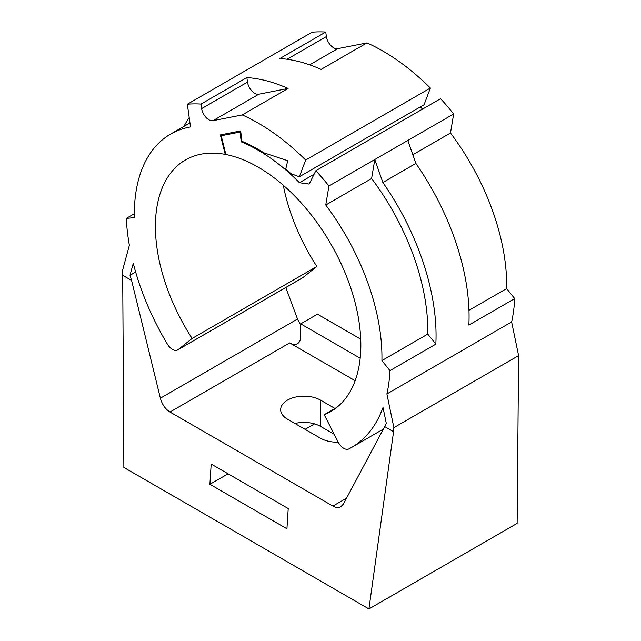 <?xml version="1.0" encoding="UTF-8"?>
<svg xmlns="http://www.w3.org/2000/svg" width="641" height="641" viewBox="0 0 641 641"><rect width="100%" height="100%" fill="white"/><g stroke="black" fill="none" stroke-linecap="round" stroke-linejoin="round"><path stroke-width="0.96" d="M334.185 434.278L320.5 426.377A23.348 13.477 0 0 0 294.94 423.485M338.224 442.17A23.348 13.477 180 0 1 320.5 438.236L287.48 419.174A23.348 13.477 180 0 1 280.646 409.639A23.348 13.477 180 0 1 295.06 397.188A23.348 13.477 180 0 1 320.5 400.112L334.979 408.469M336.813 407.412L324.17 414.711L338.184 442.082A10.376 5.993 -120 0 0 348.84 448.948A186.771 107.832 60 0 0 351.516 447.49A186.771 107.832 60 0 0 383.006 407.484L386.267 423.252L384.688 426.577L393.566 431.705L368.928 608.95L517.135 523.385L518.601 355.635L511.63 321.958A186.771 107.832 -120 0 0 514.715 298.618L506.646 288.578A175.097 101.094 -120 0 0 450.487 132.999L453.668 113.97A199.223 115.019 -120 0 0 440.599 98.674L315.869 170.69A199.223 115.019 60 0 1 328.937 185.986L325.748 205.008A175.097 101.094 60 0 1 381.916 360.587L389.984 370.626A186.771 107.832 60 0 1 386.9 393.967L393.87 427.643L393.566 431.705M135.644 272.04L130.003 275.301L133.264 263.299A186.771 107.832 60 0 0 167.429 344.209A10.376 5.993 -120 0 0 177.653 349.946L302.392 277.938A10.376 5.993 -120 0 0 302.816 277.641L316.83 266.456A145.267 83.867 60 0 1 283.266 185.241M177.653 349.946A10.376 5.993 -120 0 0 178.086 349.657L192.1 338.464L316.83 266.456M324.17 414.711A145.267 83.867 -120 0 0 330.764 411.538A145.267 83.867 -120 0 0 345.563 273.955A145.267 83.867 -120 0 0 225.84 154.497L221.225 135.748L240.071 132.046L241.216 141.829A166.019 95.854 60 0 1 299.459 182.717L309.154 184.055L315.869 170.69M225.736 154.088L225.231 154.377A145.267 83.867 -120 0 0 185.497 159.929A145.267 83.867 -120 0 0 192.1 338.464M368.928 608.95L123.865 467.465L122.703 275.326L131.581 280.446L160.378 398.213C162.109 404.463 165.314 409.07 169.985 412.035L332.871 506.078C335.892 507.76 338.568 507.968 340.9 506.702L343.488 503.93L384.688 426.577M300.693 325.083L297.512 319.042L285.774 287.529M355.154 380.722L289.684 342.927A15.568 8.99 -120 0 0 297.464 343.696A15.568 8.99 -120 0 0 300.693 336.573L300.693 323.865L317.463 314.178L360.731 339.161M288.21 508.553L211.177 464.076L209.887 484.308L286.928 528.785L288.21 508.553M122.703 275.326L122.399 270.911L129.37 245.287A186.771 107.832 60 0 1 126.285 218.381L134.354 217.66A175.097 101.094 60 0 1 170.586 134.097A175.097 101.094 60 0 1 190.513 126.934L187.332 104.227A199.223 115.019 60 0 1 201.002 104.066L201.635 108.585A10.376 5.993 -120 0 0 212.948 120.676L242.234 114.931A199.223 115.019 60 0 1 305.661 160.042L299.339 176.764L290.998 173.695A167.061 96.454 -120 0 0 285.734 169.048L287.705 160.707L263.852 152.79A167.061 96.454 -120 0 0 241.841 141.228L240.671 130.908L220.352 134.898L225.231 154.377M299.339 176.764L424.07 104.747L430.391 88.033A199.223 115.019 -120 0 0 366.964 42.915L337.679 48.668A10.376 5.993 60 0 1 326.365 36.569L325.732 32.05A199.223 115.019 -120 0 0 312.063 32.218L187.332 104.227M422.571 109.082A166.019 95.854 -120 0 0 420.344 106.903M130.003 275.301L131.581 280.446M300.693 323.865L360.178 358.207M126.285 218.381L134.322 213.741M288.097 88.458L258.804 94.203A10.376 5.993 60 0 1 247.49 82.104L246.857 77.585A199.223 115.019 60 0 1 288.097 88.458L242.234 114.931M201.002 104.066L246.857 77.585M305.661 160.042L430.391 88.033M209.887 484.308L228.052 473.819M305.092 429.342L314.547 423.885M366.964 42.915L321.109 69.396A199.223 115.019 -120 0 0 279.877 58.523L325.732 32.05M514.715 298.618L468.859 325.091A186.771 107.832 -120 0 0 415.881 163.423L407.812 140.451L453.668 113.97M450.487 132.999L412.828 154.737M506.646 288.578L468.972 310.324M325.748 205.008L371.612 178.535L374.793 159.513L382.869 182.485A186.771 107.832 60 0 1 435.84 344.153L389.984 370.626M386.9 393.967L511.63 321.958M382.869 182.485L415.881 163.423M183.943 126.381A186.771 107.832 60 0 1 189.207 117.575M328.937 185.986L407.812 140.451M381.916 360.587L427.771 334.113A175.097 101.094 -120 0 0 371.612 178.535M435.84 344.153L427.771 334.113M221.225 135.748L223.901 134.201M240.071 132.046L240.76 131.645M241.216 141.829L242.082 141.332M299.459 182.717L314.066 174.28M393.87 427.643L518.601 355.635M320.5 426.377L320.5 400.112M178.086 349.657L302.816 277.641M332.871 506.078L346.557 498.169M169.985 412.035L289.684 342.927M160.378 398.213L297.512 319.042M201.635 108.585L247.49 82.104M212.948 120.676L258.804 94.203M337.679 48.668L309.667 64.837M326.365 36.569L287.064 59.26M383.342 429.117L351.516 447.49M170.586 134.097L189.952 122.912"/></g></svg>
